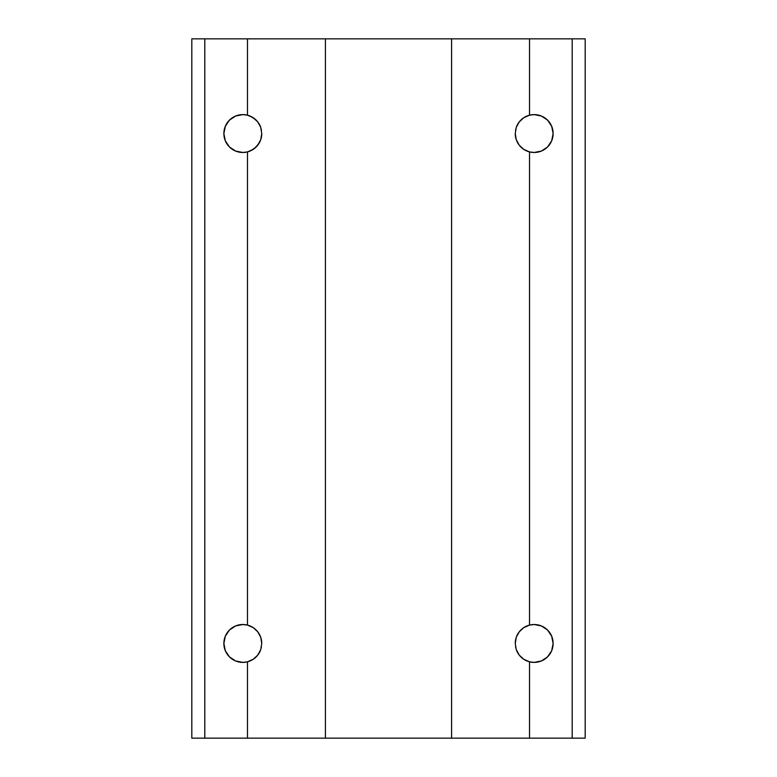 <?xml version="1.0" encoding="UTF-8"?>
<svg xmlns="http://www.w3.org/2000/svg" width="777" height="777" viewBox="0 0 777 777"><rect width="100%" height="100%" fill="white"/><g stroke="black" fill="none" stroke-linecap="round" stroke-linejoin="round"><path stroke-width="1.17" d="M529.516 115.19L534.188 114.607A18.939 18.939 0 0 0 516.268 127.399L519.23 121.921L523.815 117.706L529.516 115.19A18.939 18.939 0 0 1 553.127 133.547A18.939 18.939 0 0 1 529.516 151.904L523.815 149.388L519.23 145.173L516.268 139.695L515.248 133.547A18.939 18.939 0 0 0 523.795 149.378L529.516 151.904A18.939 18.939 0 0 0 534.188 152.486L541.433 151.049L547.581 146.94L551.689 140.792L553.127 133.547L551.689 126.301L547.581 120.153L541.433 116.045L534.188 114.607A18.939 18.939 0 0 0 529.516 115.19L529.516 38.85L191.822 38.85L572.193 38.85L529.516 38.85L529.516 115.19L523.815 117.706L519.23 121.921L516.268 127.399L515.248 133.547L516.268 127.399M523.834 149.407A18.939 18.939 0 0 0 534.188 152.486L537.878 152.127M529.516 625.096L529.516 151.904L529.516 625.096L534.188 624.514A18.939 18.939 0 0 1 553.127 643.453A18.939 18.939 0 0 1 529.516 661.81L523.815 659.294L519.23 655.079L516.268 649.601A18.939 18.939 0 0 0 534.188 662.392L541.433 660.955L547.581 656.847L551.689 650.699L553.127 643.453L551.689 636.208L547.581 630.06L541.433 625.951L534.188 624.514A18.939 18.939 0 0 0 529.516 625.096L523.815 627.612A18.939 18.939 0 0 0 515.248 643.453L516.268 637.305L519.23 631.827L523.815 627.612L529.516 625.096A18.939 18.939 0 0 1 534.188 624.514A18.939 18.939 0 0 0 523.834 627.593M516.268 649.601L515.248 643.453L516.268 649.601L519.23 655.079L523.815 659.294L529.516 661.81A18.939 18.939 0 0 0 534.188 662.392L529.516 661.81L529.516 738.15L191.822 738.15L191.822 38.85L191.822 738.15L204.807 738.15L204.807 38.85L204.807 738.15L247.484 738.15L247.484 661.81A18.939 18.939 0 0 1 223.873 643.453A18.939 18.939 0 0 1 247.484 625.096L253.185 627.612L257.77 631.827L260.732 637.305L261.752 643.453A18.939 18.939 0 0 0 253.205 627.622L247.484 625.096L247.484 151.904A18.939 18.939 0 0 1 223.873 133.547A18.939 18.939 0 0 1 247.484 115.19L253.185 117.706L257.77 121.921L260.732 127.399A18.939 18.939 0 0 0 242.812 114.607L235.567 116.045L229.419 120.153L225.311 126.301L223.873 133.547L225.311 140.792L229.419 146.94L235.567 151.049L242.812 152.486A18.939 18.939 0 0 0 253.166 149.407M253.166 627.593A18.939 18.939 0 0 0 242.812 624.514L235.567 625.951L229.419 630.06L225.311 636.208L223.873 643.453L225.311 650.699L229.419 656.847L235.567 660.955L242.812 662.392A18.939 18.939 0 0 0 260.732 649.601L257.77 655.079L253.185 659.294L247.484 661.81L253.185 659.294L257.77 655.079L260.732 649.601L261.752 643.453L260.732 649.601M253.205 149.378A18.939 18.939 0 0 0 261.752 133.547L260.732 139.695L257.77 145.173L253.185 149.388L247.484 151.904L250.437 150.884L255.652 147.475L259.469 142.55L260.732 139.695L261.752 133.547L260.732 127.399L261.752 133.547M247.484 661.81L242.812 662.392A18.939 18.939 0 0 0 247.484 661.81L247.484 738.15L325.417 738.15L325.417 38.85L325.417 738.15L451.583 738.15L451.583 38.85L451.583 738.15L572.193 738.15L572.193 38.85L585.178 38.85L572.193 38.85L572.193 738.15L585.178 738.15L585.178 38.85L585.178 738.15L529.516 738.15L529.516 661.81M523.815 627.612L519.23 631.827L517.531 634.45L516.268 637.305L515.248 643.453M515.248 133.547L516.268 139.695L517.531 142.55L519.23 145.173L523.815 149.388M261.752 643.453L260.732 637.305L259.469 634.45L257.77 631.827L253.185 627.612M260.732 127.399L257.77 121.921L255.652 119.619L250.437 116.21L247.484 115.19L247.484 38.85L247.484 115.19A18.939 18.939 0 0 0 242.812 114.607L247.484 115.19M247.484 151.904L242.812 152.486A18.939 18.939 0 0 0 247.484 151.904L247.484 625.096A18.939 18.939 0 0 0 242.812 624.514L239.122 624.873M541.433 151.049L544.706 149.291M552.768 129.856L552.496 128.71M541.433 116.045L540.287 115.618M527.68 115.763L526.767 116.123M523.737 117.754L523.203 118.114M521.037 119.92L520.202 120.775M518.774 122.543L518.045 123.64M517.006 125.583L516.501 126.777M515.792 129.021L515.559 130.109M515.559 136.985L515.792 138.073M516.501 140.316L517.006 141.511M518.045 143.454L518.774 144.551M520.202 146.319L521.037 147.183M523.212 148.98L523.727 149.339M526.767 150.971L527.68 151.33M529.516 151.904L534.188 152.486M527.68 625.67L526.767 626.029M523.727 627.661L523.212 628.02M521.037 629.817L520.202 630.681M518.774 632.449L518.045 633.546M517.006 635.489L516.501 636.684M515.792 638.927L515.559 640.015M515.559 646.891L515.792 647.979M516.501 650.223L517.006 651.417M518.045 653.36L518.774 654.457M520.202 656.225L521.037 657.08M523.203 658.886L523.737 659.246M526.767 660.877L527.68 661.237M249.32 151.33L250.233 150.971M253.273 149.339L253.788 148.98M255.963 147.183L256.798 146.319M258.226 144.551L258.955 143.454M259.994 141.511L260.499 140.316M261.208 138.073L261.441 136.985M261.441 130.109L261.208 129.021M260.499 126.777L259.994 125.583M258.955 123.64L258.226 122.543M256.798 120.775L255.963 119.92M253.797 118.114L253.263 117.754M250.233 116.123L249.32 115.763M249.32 661.237L250.233 660.877M253.263 659.246L253.797 658.886M255.963 657.08L256.798 656.225M258.226 654.457L258.955 653.36M259.994 651.417L260.499 650.223M261.208 647.979L261.441 646.891M261.441 640.015L261.208 638.927M260.499 636.684L259.994 635.489M258.955 633.546L258.226 632.449M256.798 630.681L255.963 629.817M253.788 628.02L253.273 627.661M250.233 626.029L249.32 625.67M247.484 625.096L242.812 624.514M235.567 625.951L232.294 627.709M224.232 647.144L224.504 648.29M235.567 660.955L236.713 661.382"/></g></svg>
